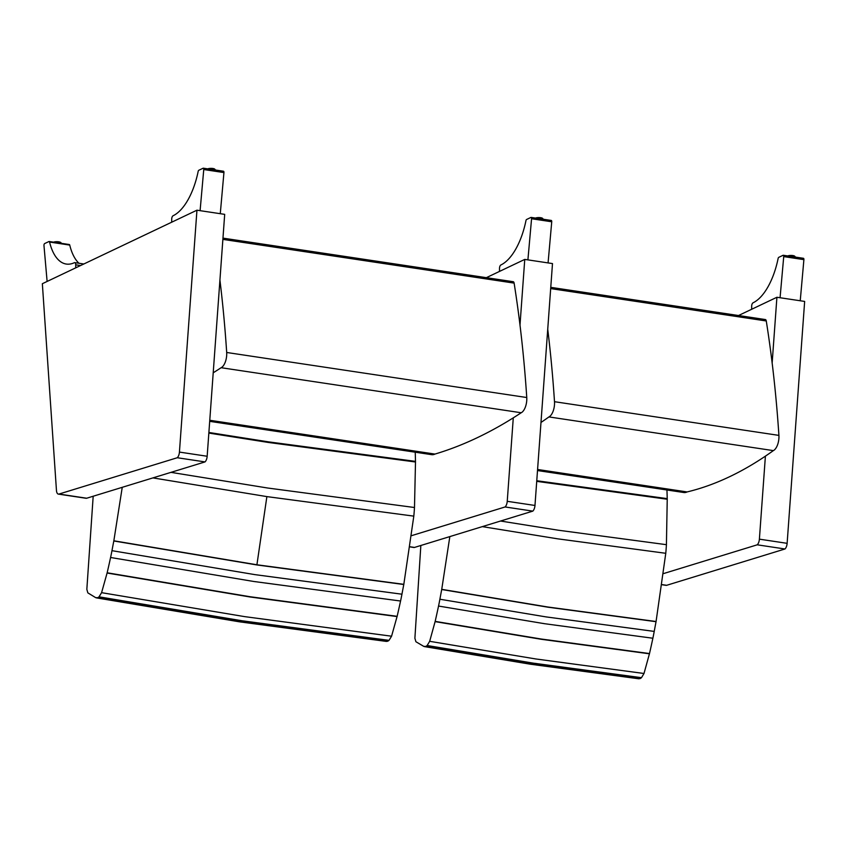 <?xml version="1.0" encoding="UTF-8"?>
<svg xmlns="http://www.w3.org/2000/svg" width="847" height="847" viewBox="0 0 847 847"><rect width="100%" height="100%" fill="white"/><g stroke="black" fill="none" stroke-linecap="round" stroke-linejoin="round"><path stroke-width="1.27" d="M764.947 319.626A2.88 1.334 98.5 0 1 765.36 319.552A2.88 1.334 98.5 0 1 766.27 320.971A806.746 375.009 98.5 0 1 778.912 435.39A11.519 5.357 98.5 0 1 773.353 450.615L548.941 416.925A749.479 348.392 98.5 0 1 540.989 422.452M773.353 450.615A749.479 348.392 98.5 0 1 687.108 491.938L537.58 469.482M548.941 416.925A11.519 5.357 -81.5 0 0 554.499 401.7A806.746 375.009 -81.5 0 0 547.734 329.261M687.108 491.938A23.038 10.715 98.5 0 1 683.773 492.509L537.506 470.551M666.938 489.979A282.93 131.518 98.5 0 1 667.224 498.629A115.15 53.53 98.5 0 1 667.235 499.243L666.42 544.685A115.203 53.552 98.5 0 1 665.774 553.292L656.044 621.687A548.274 254.862 -81.5 0 0 654.223 631.407A115.266 53.583 98.5 0 1 652.878 638.236A484.929 225.418 98.5 0 1 649.501 653.556L644.006 673.492L641.486 677.685A20.021 9.306 98.5 0 1 640.152 678.563L638.786 678.775M420.843 545.489L414.892 638.246L415.909 641.74L423.775 646.388L425.819 646.388A20.021 9.306 -81.5 0 0 427.153 645.509L429.673 641.317L435.167 621.38A484.929 225.418 -81.5 0 0 438.545 606.05A115.266 53.583 -81.5 0 0 439.889 599.231A548.274 254.862 98.5 0 1 441.711 589.512L449.831 536.596M482.303 526.622L557.548 538.808L665.774 553.292M656.076 621.518L547.861 607.013L441.742 589.343M666.42 544.685L558.194 530.201L500.535 521.032M536.723 481.35L667.235 499.243M667.224 498.629L536.765 480.736M441.711 589.512L547.829 607.183L656.044 621.687M654.223 631.407L546.008 616.891L439.889 599.231M438.545 606.05L544.663 623.72L652.878 638.236M649.501 653.556L541.286 639.03L435.167 621.38M435.114 621.624L541.233 639.284L649.448 653.799M429.673 641.317L535.802 658.966L644.006 673.492M427.153 645.509L533.282 663.148L641.486 677.685M425.819 646.388L531.937 664.027L640.152 678.563M662.142 584.758L666.06 585.341A5.76 2.679 -81.5 0 0 666.663 585.298L662.163 584.621M738.51 315.529L776.911 297.265L804.65 301.426L787.128 543.329L759.388 539.158A5.76 2.679 98.5 0 1 757.239 544.812L784.978 548.983A5.76 2.679 -81.5 0 0 787.128 543.329M784.978 548.983L666.663 585.298M663.603 573.557L757.239 544.812M776.911 297.265L772.157 362.95M765.402 456.141L759.388 539.158M751.66 309.271L751.67 306.254A2.837 1.323 -81.5 0 1 753.057 302.813A56.654 26.331 98.5 0 0 778.128 258.462A1.44 0.667 98.5 0 1 778.764 257.34L783.052 255.307A1.44 0.667 98.5 0 1 783.253 255.265A1.44 0.667 98.5 0 1 783.729 256.609L803.898 259.637A1.44 0.667 -81.5 0 0 803.422 258.293A1.44 0.667 -81.5 0 0 803.221 258.335M780.066 297.742L783.729 256.609M803.898 259.637L800.235 300.77M415.221 452.192A282.782 131.444 98.5 0 1 415.485 461.371A115.076 53.499 98.5 0 1 415.496 461.996L414.49 507.512A115.139 53.52 98.5 0 1 413.812 516.13L403.797 584.504A548.189 254.82 -81.5 0 0 401.944 594.202A115.245 53.573 98.5 0 1 400.567 601.021A484.929 225.418 98.5 0 1 397.137 616.32L391.568 636.203L389.027 640.364A20.042 9.317 98.5 0 1 387.682 641.221L386.37 641.412M93.181 496.236L86.839 589.332L87.834 592.858L95.669 597.643L97.701 597.686A20.042 9.317 -81.5 0 0 99.046 596.828L101.587 592.667L107.156 572.784A484.929 225.418 -81.5 0 0 110.586 557.485A115.245 53.573 -81.5 0 0 111.963 550.666A548.189 254.82 98.5 0 1 113.816 540.968L122.243 487.311M152.926 477.899L266.879 496.607L413.812 516.13M403.839 584.335L256.916 564.78L113.847 540.799M414.49 507.512L267.546 487.999L170.988 472.351M208.849 433.082L268.563 442.483L415.496 461.996M415.485 461.371L268.552 441.869L208.891 432.468M113.816 540.968L256.885 564.949L403.797 584.504M401.944 594.202L255.021 574.647L111.963 550.666M110.586 557.485L253.655 581.466L400.567 601.021M397.137 616.32L250.225 596.754L107.156 572.784M107.093 573.027L250.161 596.997L397.074 616.563M101.587 592.667L244.656 616.627L391.568 636.203M99.046 596.828L242.126 620.777L389.027 640.364M97.701 597.686L240.781 621.634L387.682 641.221M512.784 281.776A2.88 1.334 98.5 0 1 513.208 281.702A2.88 1.334 98.5 0 1 514.118 283.11A806.746 375.009 98.5 0 1 526.76 397.529A11.519 5.357 98.5 0 1 521.201 412.754L221.131 367.704A985.919 458.291 98.5 0 1 213.211 372.807M521.201 412.754A985.919 458.291 98.5 0 1 434.956 454.077L209.77 420.271M221.131 367.704A11.519 5.357 -81.5 0 0 226.689 352.479A806.746 375.009 -81.5 0 0 219.924 280.05M434.956 454.077A23.038 10.715 98.5 0 1 431.61 454.659L209.696 421.34M410.139 546.918L413.908 547.49A5.76 2.679 -81.5 0 0 414.501 547.437L410.16 546.791M486.358 277.668L524.759 259.404L552.488 263.576L534.976 505.468L507.237 501.308A5.76 2.679 98.5 0 1 505.087 506.961L532.816 511.122A5.76 2.679 -81.5 0 0 534.976 505.468M532.816 511.122L414.501 547.437M411.642 535.632L505.087 506.961M524.759 259.404L519.994 325.1M513.282 417.857L507.237 501.308M499.497 271.421L499.508 268.393A2.837 1.323 -81.5 0 1 500.905 264.963A56.654 26.331 98.5 0 0 525.966 220.612A1.44 0.667 98.5 0 1 526.612 219.479L530.889 217.446A1.44 0.667 98.5 0 1 531.101 217.414A1.44 0.667 98.5 0 1 531.567 218.748L551.736 221.776A1.44 0.667 -81.5 0 0 551.27 220.442A1.44 0.667 -81.5 0 0 551.058 220.474M527.903 259.881L531.567 218.748M551.736 221.776L548.073 262.909M58.358 494.108L86.098 498.28A5.76 2.679 -81.5 0 0 86.701 498.227L58.962 494.055A5.76 2.679 98.5 0 1 58.358 494.108A5.76 2.679 98.5 0 1 56.463 490.498L42.35 283.713L196.949 210.194L179.426 452.086A5.76 2.679 98.5 0 1 177.277 457.74L205.016 461.911A5.76 2.679 -81.5 0 0 207.166 456.258L179.426 452.086M196.949 210.194L224.688 214.355L207.166 456.258M205.016 461.911L86.701 498.227M58.962 494.055L177.277 457.74M171.687 222.21L171.708 219.182A2.837 1.323 -81.5 0 1 173.095 215.752A56.654 26.331 98.5 0 0 198.166 171.401A1.44 0.667 98.5 0 1 198.801 170.268L203.079 168.235A1.44 0.667 98.5 0 1 203.291 168.193A1.44 0.667 98.5 0 1 203.756 169.538L223.936 172.566A1.44 0.667 -81.5 0 0 223.46 171.221A1.44 0.667 -81.5 0 0 223.259 171.263M200.093 210.67L203.756 169.538M223.936 172.566L220.273 213.698M47.114 281.448L43.97 245.524A1.44 0.667 98.5 0 1 44.658 243.565L48.935 241.533A1.44 0.667 98.5 0 1 49.147 241.501A1.44 0.667 98.5 0 1 49.571 242.051L69.74 245.079A1.44 0.667 -81.5 0 0 69.316 244.529A1.44 0.667 -81.5 0 0 69.115 244.561M69.74 245.079A56.654 26.331 -81.5 0 0 78.951 263.258M80.539 265.545L75.711 264.825A2.837 1.323 -81.5 0 0 74.769 262.634A2.837 1.323 -81.5 0 0 74.345 262.708A56.654 26.331 98.5 0 1 66.278 264.052A56.654 26.331 98.5 0 1 49.571 242.051M75.701 267.853L75.711 264.825M778.912 435.39L554.499 401.7M766.27 320.971L550.677 288.594M788.091 255.995A4.14 1.101 0.3 0 1 792.612 255.773A4.14 1.101 0.3 0 1 795.185 256.8L795.185 257.054M794.804 256.334A3.78 1.006 -179.7 0 0 791.765 255.455A3.78 1.006 -179.7 0 0 787.721 255.942M266.879 496.607L256.916 564.78M514.118 283.11L222.877 239.383M526.76 397.529L226.689 352.479M535.929 218.134A4.14 1.101 0.3 0 1 540.46 217.912A4.14 1.101 0.3 0 1 543.022 218.939L543.022 219.204M542.641 218.473A3.78 1.006 -179.7 0 0 539.603 217.594A3.78 1.006 -179.7 0 0 535.558 218.081M208.129 168.924A4.14 1.101 0.3 0 1 212.65 168.701A4.14 1.101 0.3 0 1 215.212 169.728L215.212 169.993M214.842 169.262A3.78 1.006 -179.7 0 0 211.803 168.384A3.78 1.006 -179.7 0 0 207.759 168.871M54.028 242.231A4.14 1.101 0.3 0 1 58.845 242.094A4.14 1.101 0.3 0 1 60.984 243.057L60.984 243.269M60.613 242.602A3.78 1.006 -179.7 0 0 58.676 241.829A3.78 1.006 -179.7 0 0 53.615 242.168M765.36 319.552L550.772 287.345M424.379 646.589L530.571 664.239L638.85 678.786M783.253 255.265L803.422 258.293M787.636 255.932L791.034 255.423L793.861 255.752L795.185 256.8M96.304 597.866L239.468 621.825L386.433 641.423M513.208 281.702L222.962 238.123M531.101 217.414L551.27 220.442M535.484 218.071L538.872 217.563L541.699 217.891L543.022 218.939M203.291 168.193L223.46 171.221M207.674 168.86L211.062 168.352L213.899 168.68L215.212 169.728M49.147 241.501L69.316 244.529M83.821 263.989L74.769 262.634M53.541 242.157L58.729 241.819C60.539 242.2 61.291 242.613 60.984 243.057"/></g></svg>
